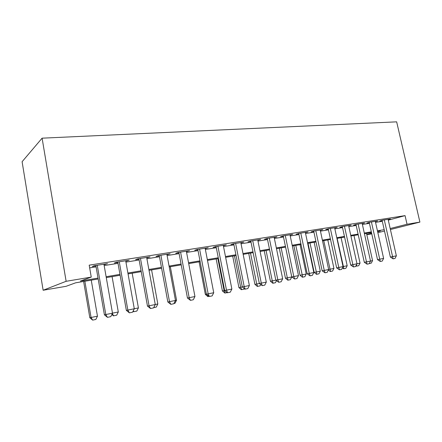 <?xml version="1.0" encoding="UTF-8"?>
<svg xmlns="http://www.w3.org/2000/svg" width="442" height="442" viewBox="0 0 442 442"><rect width="100%" height="100%" fill="white"/><g stroke="black" fill="none" stroke-linecap="round" stroke-linejoin="round"><path stroke-width="0.66" d="M98.179 278.985L75.632 282.814L66.085 286.311L43.134 290.25L22.1 161.717L42.095 138.175L396.656 121.843L419.9 222.099L407.038 224.254L405.054 215.63L89.196 265.156L91.251 277.095L80.378 281.079L98.025 278.09M371.783 233.873L366.816 234.724M104.014 264.659L107.533 263.647L94.129 265.764L92.29 266.515L95.92 265.94M125.782 261.211L129.202 260.222L116.301 262.261L114.329 263.023L117.848 262.465M146.75 257.89L150.065 256.929L137.639 258.89L135.55 259.664L138.97 259.123M166.949 254.691L170.164 253.752L158.192 255.642L155.998 256.426L159.319 255.901M186.425 251.608L189.552 250.691L178.004 252.515L175.712 253.305L178.938 252.791M205.221 248.631L208.254 247.735L197.115 249.492L194.729 250.294L197.867 249.796M223.359 245.758L226.315 244.879L215.558 246.581L213.088 247.382L216.144 246.901M240.89 242.978L243.763 242.122L233.365 243.769L230.823 244.575L233.796 244.106M257.83 240.299L260.631 239.459L250.581 241.045L247.968 241.857L250.863 241.398M274.217 237.702L276.941 236.884L267.222 238.42L264.543 239.232L267.366 238.785M290.068 235.177L292.731 234.387L283.316 235.873L280.582 236.691L283.339 236.255M305.416 232.73L308.013 231.973L298.902 233.415L296.112 234.232L298.803 233.807M320.284 230.365L322.82 229.636L313.991 231.028L311.157 231.851L313.781 231.437M334.693 228.066L337.174 227.365L328.616 228.718L325.737 229.542L328.296 229.138M348.666 225.845L351.092 225.166L342.793 226.481L339.87 227.304L342.373 226.906M362.225 223.691L364.589 223.033L356.539 224.304L353.583 225.133L356.025 224.746M375.38 221.597L377.695 220.967L369.877 222.199L366.888 223.022L369.28 222.646M89.665 267.874L96.074 266.852M104.168 265.565L118.008 263.36M125.942 262.1L139.131 260.001M146.91 258.763L159.479 256.763M167.109 255.548L179.098 253.636M186.585 252.448L198.027 250.625M205.375 249.454L216.304 247.713M223.519 246.564L233.956 244.907M241.05 243.774L251.023 242.188M257.99 241.078L267.526 239.558M274.372 238.47L283.493 237.017M290.228 235.945L298.958 234.558M305.582 233.503L313.936 232.172M320.45 231.133L328.45 229.862M334.865 228.84L342.528 227.619M348.837 226.619L356.18 225.448M362.39 224.459L369.435 223.337M375.551 222.365L382.302 221.287M388.286 220.16L405.054 215.63M388.153 219.569L390.419 218.956L382.827 220.155L379.811 220.978L382.148 220.608M91.251 277.095L66.129 281.3L42.095 138.175M66.129 281.3L43.134 290.25M377.645 231.713L380.374 231.022L377.595 231.492M371.484 232.531L364.446 233.73M358.241 234.779L350.898 236.028M344.594 237.1L336.931 238.404M330.528 239.492L322.527 240.851M316.019 241.956L307.665 243.376M301.046 244.503L292.322 245.984M279.272 248.205L285.455 278.211L291.759 276.941L285.582 247.133L276.471 248.68M269.626 249.84L260.095 251.465M253.128 252.647L243.155 254.343M236.067 255.548L225.635 257.321M218.414 258.548L207.491 260.404M200.143 261.653L188.701 263.598M181.214 264.868L169.225 266.907M161.595 268.206L149.02 270.344M141.241 271.664L128.053 273.907M120.119 275.255L106.279 277.609M366.761 234.475L371.639 233.238M377.86 232.685L384.49 231.017M390.408 229.531L419.9 222.099M390.181 228.531L407.038 224.254M106.124 276.72L119.964 274.377M127.898 273.04L141.086 270.808M148.866 269.493L161.435 267.366M169.071 266.073L181.06 264.045M188.546 262.78L199.988 260.841M207.337 259.598L218.26 257.752M225.481 256.531L235.912 254.763M243.001 253.564L252.973 251.879M259.94 250.702L269.471 249.089M276.322 247.929L285.438 246.387M292.168 245.249L300.897 243.774M307.516 242.652L315.864 241.238M322.378 240.139L330.373 238.785M336.782 237.702L344.445 236.404M350.749 235.337L358.092 234.094M364.296 233.044L371.335 231.857M377.446 230.823L384.192 229.68M267.288 238.409L275.83 280.178L282.67 278.803L274.228 237.697M257.901 239.89L257.979 240.271M241.1 242.542L241.177 242.934M223.724 245.288L223.801 245.686M205.74 248.133L205.823 248.537M187.121 251.073L187.204 251.481M167.833 254.122L167.91 254.537M147.827 257.283L147.91 257.708M127.081 260.559L127.158 260.995M105.533 263.962L105.616 264.404M388.098 219.32L396.363 255.835L394.999 258.459L393.109 258.846L392.579 256.598L390.358 257.045L382.092 220.354M396.363 255.835L392.579 256.598L384.302 219.923M393.109 258.846L390.358 257.045M370.501 261.034L372.562 260.62L366.512 233.376M372.562 260.62L371.263 263.134L369.214 263.548M375.319 221.337L383.623 258.41L382.242 261.073L380.297 261.471L379.728 259.194L377.523 259.636L369.219 222.381M383.623 258.41L379.728 259.194L371.413 221.956M380.297 261.471L377.523 259.636M362.164 223.42L370.507 261.056L369.103 263.763L367.098 264.172L366.49 261.868L364.307 262.305L355.965 224.464M370.507 261.056L366.49 261.868L358.136 224.055M367.098 264.172L364.307 262.305M348.605 225.558L356.981 263.791L355.567 266.537L353.501 266.957L352.849 264.625L350.688 265.056L342.307 226.613M356.981 263.791L352.849 264.625L344.456 226.216M353.501 266.957L350.688 265.056M334.627 227.768L343.042 266.603L341.605 269.393L339.473 269.83L338.776 267.465L336.649 267.896L328.229 228.829M343.042 266.603L338.776 267.465L330.351 228.442M339.473 269.83L336.649 267.896M356.981 263.769L360.048 263.145L353.976 235.509M360.048 263.145L358.733 265.692L356.49 266.15L355.976 265.741M356.467 264.791L356.821 266.084M343.036 266.581L347.18 265.747L341.08 237.697M347.18 265.747L345.843 268.333L343.544 268.797L342.395 267.863M337.141 238.371L343.882 268.73M328.66 269.487L333.931 268.421L327.809 239.956M333.931 268.421L332.583 271.045L330.229 271.521L328.395 270.029M323.754 240.641L330.555 271.454M308.03 243.315L314.179 272.41L320.29 271.178L314.146 242.277M320.29 271.178L318.925 273.836L316.516 274.327L314.179 272.41M309.969 242.984L316.842 274.261M320.218 230.044L328.666 269.51L327.207 272.344L325.008 272.791L324.262 270.399L322.163 270.819L313.709 231.111M328.666 269.51L324.262 270.399L315.803 230.741M325.008 272.791L322.163 270.819M293.864 245.724L300.035 275.267L306.24 274.018L300.079 244.669M306.24 274.018L304.853 276.714L302.389 277.217L300.035 275.267M295.775 245.398L302.709 277.151M305.345 232.393L313.82 272.51L312.345 275.383L310.074 275.847L309.278 273.427L307.212 273.841L298.731 233.464M313.82 272.51L309.278 273.427L300.792 233.116M310.074 275.847L307.212 273.841M291.759 276.941L290.361 279.681L287.83 280.195L285.455 278.211M281.145 247.885L287.328 277.836L288.145 280.129M289.996 234.818L298.499 275.604L297.002 278.526L294.659 279.007L293.803 276.554L291.775 276.957L283.261 235.89M298.499 275.604L293.803 276.554L285.289 235.564M294.659 279.007L291.775 276.957M276.449 280.703L275.416 282.736L272.825 283.261L270.427 281.245L275.825 280.156M264.228 250.763L270.427 281.245M266.062 250.448L272.266 280.88L273.134 283.2M282.67 278.803L281.151 281.769L278.725 282.267L277.819 279.78L269.277 238.094M278.725 282.267L275.83 280.178M260.647 284.609L259.995 285.886L257.343 286.427L254.923 284.377L259.344 283.488M248.708 253.399L254.923 284.377M250.509 253.095L256.719 284.018L257.642 286.372M257.752 239.912L266.305 282.106L264.769 285.123L262.261 285.637L261.288 283.118L259.344 283.51L250.785 241.017M266.305 282.106L261.288 283.118L252.73 240.708M262.261 285.637L259.344 283.51M244.321 288.681L244.089 289.14L241.365 289.698L238.929 287.609L242.293 286.93L233.719 243.713M232.696 256.117L238.929 287.609M234.453 255.819L240.68 287.256L241.658 289.637M240.813 242.592L249.382 285.526L247.824 288.593L244.912 289.19L242.299 286.952L244.194 286.576L235.614 243.409M245.227 289.123L244.194 286.576L249.382 285.526M227.094 292.621L224.868 293.068L222.409 290.947L224.652 290.493L216.066 246.498M216.171 258.929L222.409 290.947M217.878 258.636L224.116 290.604L225.155 293.013M223.282 245.36L231.868 289.062L230.288 292.184L227.293 292.792L224.658 290.516L226.497 290.151L217.906 246.211M227.602 292.737L226.497 290.151L231.868 289.062M208.845 296.35L207.823 296.554L205.342 294.394L206.386 294.184M199.104 261.83L205.342 294.394M207.508 295.184L208.105 296.505M205.138 248.227L213.74 292.726L212.132 295.902L209.353 296.471L208.171 293.853L206.386 294.206L197.789 249.387M213.74 292.726L208.171 293.853L199.574 249.106M209.353 296.471L206.386 294.206M175.468 300.427L176.562 300.206L170.319 266.719M176.562 300.206L175.021 303.267L173.949 303.488M155.264 304.51L157.822 303.991L151.578 269.907M157.822 303.991L156.258 307.107L153.722 307.626M186.347 251.194L194.95 296.521L193.32 299.753L190.441 300.345L189.182 297.687L187.463 298.03L178.861 252.376M194.95 296.521L189.182 297.687L180.579 252.106M190.441 300.345L187.463 298.03M166.872 254.272L175.474 300.455L173.817 303.748L170.833 304.356L169.49 301.665L167.844 301.997L159.242 255.476M175.474 300.455L169.49 301.665L160.888 255.216M170.833 304.356L167.844 301.997M146.672 257.465L155.269 304.538L153.589 307.886L150.49 308.522L149.059 305.792L147.484 306.107L138.893 258.692M155.269 304.538L149.059 305.792L140.462 258.443M150.49 308.522L147.484 306.107M134.291 308.748L138.412 307.914L132.175 273.206M138.412 307.914L136.827 311.08L133.617 311.732L133.064 311.229M133.324 310.715L133.854 311.687M125.705 260.774L134.291 308.776L132.583 312.19L129.368 312.848L127.843 310.08L126.351 310.378L117.771 262.029M134.291 308.776L127.843 310.08L119.263 261.791M129.368 312.848L126.351 310.378M112.495 313.146L118.307 311.975L112.086 276.62M118.307 311.975L116.699 315.196L113.395 315.87L111.865 314.461M112.318 313.544L113.616 315.826M103.936 264.217L112.5 313.179L110.765 316.654L107.423 317.339L105.798 314.533L104.4 314.809L95.842 265.493M112.5 313.179L105.798 314.533L97.24 265.272M107.423 317.339L104.4 314.809M83.621 281.46L89.82 317.726L97.467 316.185L91.256 280.162M97.467 316.185L95.831 319.467L92.638 320.118L89.82 317.726M84.858 281.245L91.063 317.478L92.638 320.118"/></g></svg>
